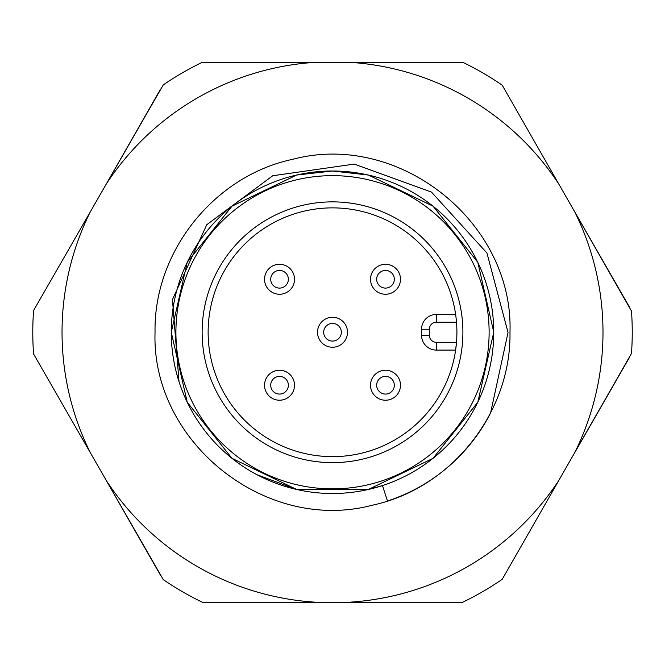 <?xml version="1.0" encoding="UTF-8"?>
<svg xmlns="http://www.w3.org/2000/svg" width="665" height="665" viewBox="0 0 665 665"><rect width="100%" height="100%" fill="white"/><g stroke="black" fill="none" stroke-linecap="round" stroke-linejoin="round"><path stroke-width="1" d="M456.905 332.251A124.388 124.388 0 0 1 260.289 433.522A124.388 124.388 0 0 1 275.559 221.678A124.388 124.388 0 0 1 456.905 332.251M456.498 342.292L455.616 350.089L436.373 350.089A14.838 14.838 0 0 1 421.535 335.251A14.838 14.838 0 0 0 436.373 350.089L436.373 342.292L456.498 342.292M332.517 488.858A156.608 156.608 0 0 1 196.89 253.947A156.608 156.608 0 0 1 468.143 253.947A156.608 156.608 0 0 1 332.517 488.858M462.898 332.251A130.382 130.382 0 0 1 267.322 445.168A130.382 130.382 0 0 1 267.322 219.342A130.382 130.382 0 0 1 462.898 332.251M455.616 314.42L436.373 314.42A14.838 14.838 0 0 0 421.535 329.258L421.535 335.251L429.324 335.251A7.041 7.041 0 0 0 436.373 342.292M509.98 332.251C511.41 412.807 450.862 488.742 372.009 505.275C265.817 533.413 151.246 442.042 155.045 332.251C153.623 251.703 214.172 175.768 293.024 159.234C399.216 131.096 513.787 222.467 509.98 332.251C511.41 412.807 450.862 488.742 372.009 505.275C265.817 533.413 151.246 442.042 155.045 332.251C153.623 251.703 214.172 175.768 293.024 159.234C399.216 131.096 513.787 222.467 509.98 332.251C511.41 412.807 450.862 488.742 372.009 505.275C265.817 533.413 151.246 442.042 155.045 332.251C153.623 251.703 214.172 175.768 293.024 159.234C399.216 131.096 513.787 222.467 509.98 332.251C511.41 412.807 450.862 488.742 372.009 505.275C265.817 533.413 151.246 442.042 155.045 332.251C153.623 251.703 214.172 175.768 293.024 159.234C399.216 131.096 513.787 222.467 509.98 332.251C511.41 412.807 450.862 488.742 372.009 505.275C265.817 533.413 151.246 442.042 155.045 332.251C153.623 251.703 214.172 175.768 293.024 159.234C399.216 131.096 513.787 222.467 509.98 332.251C511.41 412.807 450.862 488.742 372.009 505.275C265.817 533.413 151.246 442.042 155.045 332.251C153.623 251.703 214.172 175.768 293.024 159.234C399.216 131.096 513.787 222.467 509.98 332.251C511.41 412.807 450.862 488.742 372.009 505.275C265.817 533.413 151.246 442.042 155.045 332.251C153.623 251.703 214.172 175.768 293.024 159.234C399.216 131.096 513.787 222.467 509.98 332.251C511.41 412.807 450.862 488.742 372.009 505.275C265.817 533.413 151.246 442.042 155.045 332.251C153.623 251.703 214.172 175.768 293.024 159.234C399.216 131.096 513.787 222.467 509.98 332.251M324.994 171.179L332.517 171.005L296.632 175.045L231.977 206.183L187.231 262.293L171.262 332.251L187.231 402.217L231.977 458.326L296.632 489.465L368.402 489.465L382.458 485.575A161.254 161.254 0 0 1 179.01 381.635L172.451 299.549L206.757 224.72L272.733 175.76L354.254 164.089L431.502 192.119L486.955 253.049L508.043 332.508L490.587 412.94A177.472 177.472 0 0 1 387.479 500.994L382.458 485.575L368.402 489.465L296.632 489.465L256.948 474.702M231.977 458.326L296.632 489.465L368.402 489.465L433.056 458.326L477.803 402.217L493.771 332.251L477.803 262.293L433.056 206.183L368.402 175.045L332.517 171.005A161.254 161.254 0 0 1 382.458 485.575L368.402 489.465L296.632 489.465L231.977 458.326L187.231 402.217L171.262 332.251L187.231 262.293L231.977 206.183L296.632 175.045L332.517 171.005L368.402 175.045L433.056 206.183L477.803 262.293L493.771 332.251L477.803 402.217L433.056 458.326L368.402 489.465L296.632 489.465L231.977 458.326L187.231 402.217L171.262 332.251L187.231 262.293L231.977 206.183M309.607 62.743L355.426 62.743A270.48 270.48 0 0 1 558.849 184.155L574.851 212.11A270.48 270.48 0 0 1 574.851 452.391L558.849 480.354A270.48 270.48 0 0 1 348.618 602.257L316.407 602.257A270.48 270.48 0 0 1 106.458 480.778L90.407 452.848A270.48 270.48 0 0 1 90.407 211.661L106.458 183.731A270.48 270.48 0 0 1 309.607 62.743L201.362 62.743A299.724 299.724 0 0 0 163.291 84.871L106.458 183.731A270.48 270.48 0 0 0 106.184 184.155L98.312 197.912M355.426 62.743L463.671 62.743A299.724 299.724 0 0 1 502.208 85.187L558.849 184.155M566.721 197.912L574.626 211.661A270.48 270.48 0 0 1 574.851 212.11L631.492 311.087A299.724 299.724 0 0 1 631.492 353.423L574.851 452.391A270.48 270.48 0 0 1 574.626 452.848L566.721 466.589M558.849 480.354L502.208 579.323A299.724 299.724 0 0 1 462.657 602.257L348.618 602.257M316.407 602.257L202.376 602.257A299.724 299.724 0 0 1 163.291 579.639L106.458 480.778A270.48 270.48 0 0 1 106.184 480.354L98.312 466.589M90.407 452.848L33.574 353.988A299.724 299.724 0 0 1 33.574 310.522L90.407 211.661M332.517 171.005A161.254 161.254 0 0 0 179.01 381.635M370.513 385.235A14.987 14.987 0 0 1 392.99 372.259A14.987 14.987 0 0 1 392.99 398.219A14.987 14.987 0 0 1 370.513 385.235M320.996 62.743A269.757 269.757 0 0 1 344.038 62.743M106.184 184.155L160.631 89.019M160.631 575.483L106.184 480.354M629.248 357.82L574.626 452.848M574.626 211.661L629.248 306.69M317.529 332.251A14.987 14.987 0 0 1 340.006 319.275A14.987 14.987 0 0 1 340.006 345.235A14.987 14.987 0 0 1 317.529 332.251M370.513 279.267A14.987 14.987 0 0 1 392.99 266.291A14.987 14.987 0 0 1 392.99 292.251A14.987 14.987 0 0 1 370.513 279.267M264.545 279.267A14.987 14.987 0 0 1 287.022 266.291A14.987 14.987 0 0 1 287.022 292.251A14.987 14.987 0 0 1 264.545 279.267M264.545 385.235A14.987 14.987 0 0 1 287.022 372.259A14.987 14.987 0 0 1 287.022 398.219A14.987 14.987 0 0 1 264.545 385.235M456.498 322.209L436.373 322.209A7.041 7.041 0 0 0 429.324 329.258L429.324 335.251M436.373 322.209L436.373 314.42A14.838 14.838 0 0 0 421.535 329.258L429.324 329.258M376.673 385.235A8.828 8.828 0 0 1 389.914 377.595A8.828 8.828 0 0 1 389.914 392.882A8.828 8.828 0 0 1 376.673 385.235M323.689 332.251A8.828 8.828 0 0 1 336.931 324.611A8.828 8.828 0 0 1 336.931 339.898A8.828 8.828 0 0 1 323.689 332.251M376.673 279.267A8.828 8.828 0 0 1 389.914 271.619A8.828 8.828 0 0 1 389.914 286.914A8.828 8.828 0 0 1 376.673 279.267M270.705 279.267A8.828 8.828 0 0 1 283.947 271.619A8.828 8.828 0 0 1 283.947 286.914A8.828 8.828 0 0 1 270.705 279.267M270.705 385.235A8.828 8.828 0 0 1 283.947 377.595A8.828 8.828 0 0 1 283.947 392.882A8.828 8.828 0 0 1 270.705 385.235"/></g></svg>
